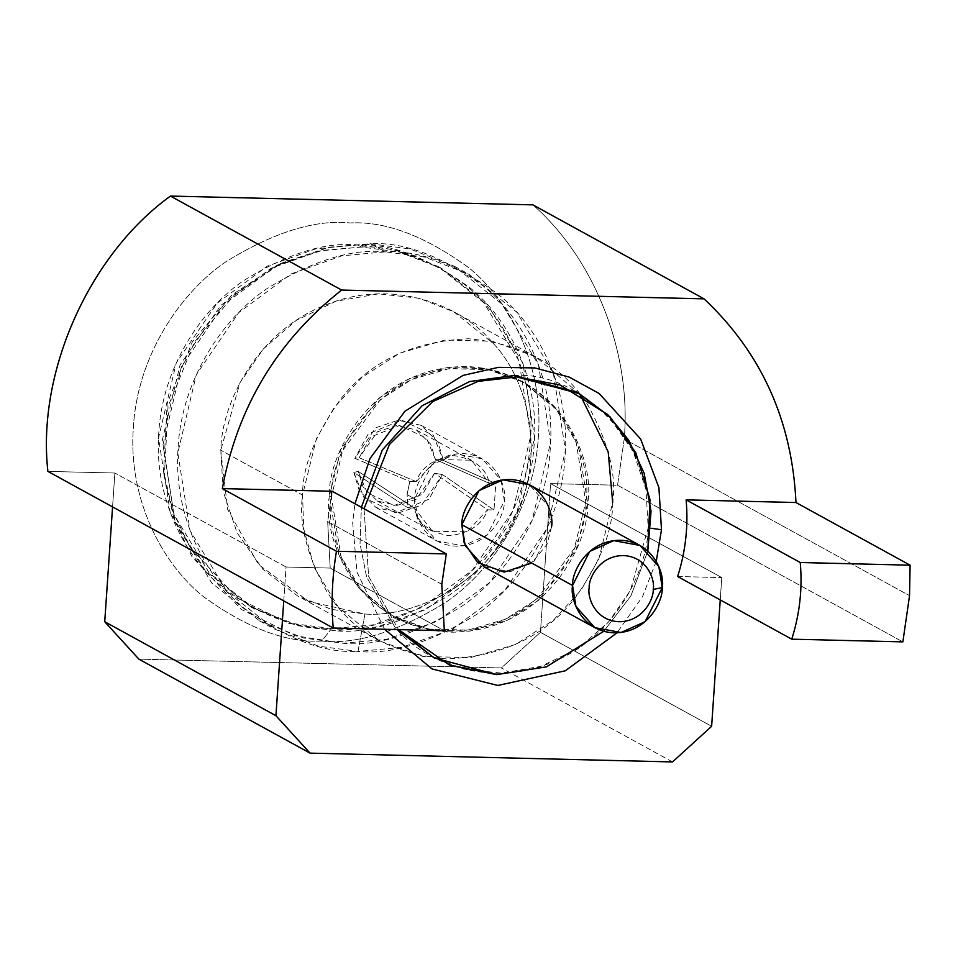<?xml version="1.0" encoding="UTF-8"?>
<svg xmlns="http://www.w3.org/2000/svg" width="958" height="958" viewBox="0 0 958 958"><rect width="100%" height="100%" fill="white"/><g stroke="black" fill="none" stroke-linecap="round" stroke-linejoin="round"><path stroke-width="0.72" stroke-dasharray="4.79 3.59" d="M617.551 485.227L624.221 439.015L909.537 595.648L624.221 439.015L617.551 485.227L550.575 483.61L540.444 632.304L501.333 667.942L138.862 659.14L501.333 667.942L540.444 632.304L711.626 726.296L540.444 632.304L550.575 483.61L617.551 485.227L902.867 641.872L617.551 485.227M441.794 584.296L327.66 521.631L332.175 491.262L327.66 521.631L441.794 584.296M361.513 247.056C393.989 245.284 430.274 258.971 470.39 288.13C508.291 318.535 539.426 378.302 534.253 443.41C530.552 508.554 491.37 566.609 449.458 595.086C405.509 622.197 367.477 634.088 335.36 630.747L289.244 623.502L237.56 598.271L190.055 547.425L173.051 511.943L163.578 471.396L167.171 403.486L192.45 341.635L232.052 294.836L276.623 265.486L322.235 250.385L361.513 247.056L370.423 243.715L329.528 247.176L282.011 262.911L235.608 293.471L194.366 342.21L168.033 406.611L164.297 477.335L174.164 519.559L191.863 556.502L241.332 609.456L295.172 635.741L343.192 643.273C376.638 646.758 416.251 634.376 462.007 606.139C505.656 576.488 546.455 516.027 550.311 448.188C555.7 380.398 523.272 318.152 483.802 286.49C442.033 256.121 404.24 241.859 370.423 243.715L361.513 247.056L319.744 250.888L271.054 268.264L220.807 305.422L180.08 364.962L162.309 440.057L174.009 514.554L209.155 572.884L254.948 609.192L297.447 625.718L335.36 630.747L377.129 626.915L425.819 609.539L476.066 572.369L516.793 512.829L534.552 437.734L522.864 363.238L487.718 304.907L441.925 268.599L399.426 252.074L361.513 247.056L357.705 244.973L361.513 247.056M370.423 243.715L409.904 248.948L454.164 266.156L501.848 303.961L538.456 364.711L550.622 442.285L532.121 520.493L489.718 582.488L437.387 621.191L386.685 639.297L343.192 643.273L303.71 638.052L259.438 620.832L211.766 583.027L175.158 522.29L162.98 444.704L181.481 366.507L223.897 304.5L276.215 265.797L326.929 247.703L370.423 243.715L385.26 251.858L341.755 255.846L291.052 273.94L238.722 312.643L196.318 374.65L177.817 452.847L189.995 530.433L226.591 591.17L274.275 628.987L318.547 646.195L358.017 651.416L401.522 647.44L452.224 629.334L504.555 590.643L546.958 528.636L565.459 450.428L553.293 372.854L516.685 312.104L469.001 274.299L424.741 257.091L385.26 251.858L370.423 243.715M364.914 614.03C411.042 617.539 483.431 587.158 514.901 518.685C547.988 450.955 525.379 376.338 493.19 343.395C464.51 307.159 394.84 276.862 326.57 304.596C257.738 330.594 221.705 402.312 220.771 450.176L227.633 509.369L258.468 564.478L308.608 601.396L364.914 614.03L358.017 651.416C324.211 653.272 286.418 639.01 244.649 608.641C205.18 576.979 172.751 514.745 178.14 446.943C181.996 379.105 222.795 318.643 266.432 288.993C312.2 260.756 351.814 248.373 385.26 251.858C419.077 250.014 456.87 264.264 498.639 294.633C538.109 326.295 570.537 388.541 565.148 456.343C561.292 524.182 520.493 584.643 476.844 614.282C431.088 642.531 391.475 654.901 358.017 651.416L364.914 614.03L331.3 609.336L297.806 596.044L262.911 569.303L237.141 532.864L223.166 491.418L220.771 450.176L239.991 382.709L263.33 348.963L296.142 320.427L335.983 301.243L378.542 293.867L419.029 298.201L453.841 311.829L493.19 343.395C525.379 376.338 547.988 450.955 514.901 518.685C483.431 587.158 411.042 617.539 364.914 614.03M579.734 393.989L535.642 356.735L492.388 341.264L444.919 340.03L399.654 353.215L361.92 377.392L334.222 407.497L316.344 438.908L302.56 495.07L303.722 528.792L314.236 567.519L338.605 607.468L379.596 640.95L422.849 656.422L470.318 657.655L515.584 644.471L553.317 620.281L581.003 590.188L598.894 558.765L612.677 502.603C612.857 530.481 600.331 562.25 575.123 597.912C545.545 636.112 502.734 656.446 446.703 658.936C391.199 653.739 351.299 631.394 327.025 591.888C306.752 555.125 298.597 522.852 302.56 495.07L220.771 450.176L302.56 495.07C302.381 467.205 314.907 435.435 340.114 399.773C369.692 361.573 412.503 341.24 468.534 338.749C524.038 343.946 563.939 366.291 588.212 405.797C608.486 442.56 616.641 474.833 612.677 502.603M329.468 495.729C321.684 534.301 353.873 627.035 448.595 631.142C543.569 631.645 588.284 540.779 585.769 501.956C593.553 463.373 561.364 370.638 466.642 366.531C371.668 366.04 326.953 456.906 329.468 495.729L340.868 449.314L378.53 398.468L409.713 378.482L447.123 367.585L486.353 368.614L522.098 381.392L555.975 409.066L576.117 442.081L585.769 501.956L574.369 548.371L536.708 599.205L505.525 619.203L468.115 630.089L428.885 629.071L393.139 616.281L359.262 588.619L339.12 555.592L329.468 495.729L331.372 496.771L341.024 556.646L361.166 589.661L395.043 617.335L430.789 630.113L470.007 631.142L507.429 620.245L538.612 600.259L576.273 549.413L587.673 502.998L578.021 443.135L557.879 410.108L524.002 382.446L488.257 369.656L449.027 368.638L411.617 379.524L380.434 399.522L342.76 450.356L331.372 496.771L329.468 495.729M331.552 628.652L293.651 623.634L251.14 607.109L205.347 570.8L170.201 512.47L158.513 437.974L176.284 362.878L216.999 303.339L267.246 266.168L315.936 248.793L357.705 244.973L395.618 249.99L438.129 266.516L483.91 302.824L519.068 361.154L530.756 435.651L512.985 510.746L472.27 570.285L422.011 607.444L373.321 624.832L331.552 628.652L321.637 641.046C286.25 642.986 246.697 628.065 203 596.295C161.698 563.16 127.761 498.04 133.401 427.088C137.437 356.113 180.128 292.849 225.801 261.821C273.689 232.267 315.134 219.322 350.137 222.963C385.511 221.035 425.065 235.943 468.773 267.725C510.063 300.86 544 365.98 538.36 436.92C534.324 507.908 491.634 571.172 445.961 602.187C398.073 631.741 356.639 644.698 321.637 641.046L331.552 628.652C363.681 632.005 401.713 620.113 445.662 592.99C487.574 564.525 526.744 506.471 530.445 441.327C535.63 376.219 504.483 316.451 466.582 286.047C426.478 256.888 390.181 243.188 357.705 244.973C325.588 241.62 287.556 253.511 243.607 280.634C201.695 309.099 162.525 367.154 158.812 432.298C153.639 497.406 184.786 557.173 222.675 587.577C262.791 616.736 299.076 630.436 331.552 628.652M532.899 204.868C595.026 259.283 631.609 353.083 624.221 439.015C631.609 353.083 595.026 259.283 532.899 204.868M112.565 506.902L114.876 473.024L47.9 471.396L114.876 473.024L112.565 506.902M321.637 641.046C356.639 644.698 398.073 631.741 445.961 602.187C491.634 571.172 534.324 507.908 538.36 436.92C544 365.98 510.063 300.86 468.773 267.725C425.065 235.943 385.511 221.035 350.137 222.963C315.134 219.322 273.689 232.267 225.801 261.821C180.128 292.849 137.437 356.113 133.401 427.088C127.761 498.04 161.698 563.16 203 596.295C246.697 628.065 286.25 642.986 321.637 641.046M672.516 761.933L501.333 667.942L672.516 761.933M283.76 600.882L286.059 567.004L114.876 473.024L286.059 567.004L330.211 568.082L444.332 630.735L330.211 568.082L327.66 521.631L330.211 568.082L286.059 567.004L283.76 600.882M677.629 576.512L721.769 577.59L550.575 483.61L721.769 577.59L720.248 599.912L721.769 577.59L677.629 576.512M656.242 561.388L642.531 596.583L617.012 632.843L642.531 596.583L656.242 561.388M384.577 629.286L356.975 572.177L352.652 522.242L354.963 503.776L352.652 522.242L356.975 572.177L384.577 629.286M514.183 375.476C585.961 370.554 659.667 454.331 648.195 527.822L650.925 528.217L648.195 527.822C647.321 572.309 613.827 638.998 549.82 663.175C486.353 688.958 421.58 660.792 394.912 627.095L366.639 577.063L360.028 543.869L361.382 507.297L360.028 543.869L366.639 577.063L394.912 627.095L397.163 629.586M484.125 566.885L510.363 571.722L534.372 560.909L551.545 526.876L548.168 505.92L529.259 484.676M364.04 508.758L368.626 576.369L398.528 629.622L368.626 576.369L364.04 508.758M603.756 631.31L630.879 595.888L647.824 551.03L630.879 595.888L603.756 631.31M551.545 526.876L547.006 544.336L531.69 563.041M431.495 656.446L463.864 669.115L501.513 673.139L541.066 666.289L578.117 648.446L608.629 621.922L630.328 590.547L648.195 527.822L645.967 489.478L632.975 450.943L609.013 417.053L576.572 392.193M416.227 481.587L359.118 457.696L377.488 431.735L396.744 425.496L416.347 429.95L430.645 444.129L435.495 459.553L489.394 483.371L471.42 460.187L436.836 459.577L416.227 481.587L409.832 481.431L354.807 458.331L359.118 457.696L416.227 481.587C421.424 466.821 434.225 458.187 454.643 455.685C474.653 459.169 486.233 468.39 489.394 483.371L435.495 459.553L426.454 438.165L399.57 425.46L371.045 436.824L359.118 457.696L354.807 458.331L368.339 433.758L401.809 420.167L433.315 435.339L443.458 460.487L435.495 459.553L443.458 460.487L495.801 483.527L489.394 483.371L495.801 483.527L493.993 509.979L487.586 509.824L434.561 473.252L416.203 499.214L396.947 505.453L377.344 500.998L363.034 486.82L358.184 471.396L414.431 508.051L432.405 531.235L466.989 531.834L487.586 509.824C482.401 524.601 469.6 533.235 449.182 535.726C429.172 532.253 417.592 523.02 414.431 508.051L408.024 507.896L407.054 494.615L409.832 481.431L416.227 481.587M493.993 509.979L442.5 474.605L434.561 473.252L487.586 509.824L493.993 509.979L495.801 483.527L443.458 460.487L438.046 442.273L421.221 425.364L398.169 420.227L375.68 427.795L354.807 458.331L409.832 481.431L407.054 494.615L414.67 498.795L431.842 464.762L455.852 453.948L482.09 458.774L500.998 480.018L504.375 500.974L487.203 535.019L463.193 545.821L436.956 540.995L418.047 519.751L414.67 498.795L407.054 494.615L408.024 507.896L414.431 508.051L358.184 471.396L367.225 492.783L394.121 505.489L422.646 494.136L434.561 473.252L442.5 474.605L428.968 499.178L395.498 512.781L363.98 497.597L353.837 472.45L358.184 471.396L353.837 472.45L408.024 507.896L353.837 472.45L359.262 490.664L376.087 507.572L399.139 512.71L421.628 505.141L442.5 474.605L493.993 509.979M331.372 496.771C328.857 457.948 373.572 367.082 468.546 367.585C563.268 371.692 595.457 464.426 587.673 502.998C590.176 541.821 545.473 632.687 450.5 632.196C355.777 628.089 323.588 535.354 331.372 496.771M414.67 498.795C411.94 512.302 423.208 544.755 456.367 546.192C489.61 546.371 505.249 514.566 504.375 500.974C507.093 487.478 495.837 455.014 462.678 453.577C429.435 453.409 413.784 485.203 414.67 498.795M163.578 471.396L164.297 477.335M276.623 265.486L282.011 262.911M454.164 266.156L469.001 274.299M259.438 620.832L274.275 628.987M379.596 640.95L297.806 596.044M535.642 356.735L453.841 311.829M395.043 617.335L393.139 616.281M524.002 382.446L522.098 381.392M251.14 607.109L254.948 609.192M441.925 268.599L438.129 266.516M416.347 429.95L471.42 460.187M377.344 500.998L432.405 531.235M376.087 507.572L436.956 540.995M421.221 425.364L482.09 458.774"/><path stroke-width="1.44" d="M909.537 595.648L902.867 641.872L909.537 595.648L910.1 565.184L800.241 562.514C802.588 588.428 799.75 613.982 791.751 639.178L902.867 641.872L791.751 639.178C799.75 613.982 802.588 588.428 800.241 562.514L910.1 565.184L909.537 595.648M446.308 553.916L441.794 584.296L446.308 553.916L336.45 551.257C332.163 576.86 331.085 602.45 333.216 628.041L444.332 630.735L441.794 584.296L444.332 630.735L333.216 628.041L47.9 471.396C36.703 372.423 89.01 254.9 170.44 196.067L532.899 204.868L170.44 196.067C89.01 254.9 36.703 372.423 47.9 471.396L333.216 628.041C331.085 602.45 332.163 576.86 336.45 551.257L446.308 553.916L332.175 491.262L446.308 553.916M612.677 502.603L608.198 451.901L579.734 393.989M138.862 659.14L104.733 621.73L112.565 506.902L104.733 621.73L138.862 659.14L310.057 753.132L138.862 659.14M711.626 726.296L672.516 761.933L310.057 753.132L275.928 715.71L104.733 621.73L275.928 715.71L283.76 600.882L275.928 715.71L310.057 753.132L672.516 761.933L711.626 726.296L720.248 599.912L711.626 726.296M332.175 491.262L222.328 488.592L336.45 551.257L222.328 488.592C237.285 407.354 277.042 341.168 341.623 290.058L170.44 196.067L341.623 290.058L704.082 298.86L532.899 204.868L704.082 298.86C761.502 352.939 792.122 420.825 795.978 502.531L910.1 565.184L795.978 502.531L686.12 499.86L800.241 562.514L686.12 499.86C688.455 525.774 685.629 551.329 677.629 576.512L791.751 639.178L677.629 576.512C685.629 551.329 688.455 525.774 686.12 499.86L795.978 502.531C792.122 420.825 761.502 352.939 704.082 298.86L341.623 290.058C277.042 341.168 237.285 407.354 222.328 488.592L332.175 491.262M661.487 529.738L656.242 561.388L661.487 529.738L658.912 487.658L640.663 439.075L599.157 393.51L569.22 377.105L534.815 367.932L498.435 367.357L463.061 375.392L404.911 411.221L369.98 458.595L354.963 503.776L369.98 458.595L404.911 411.221L463.061 375.392L498.435 367.357L534.815 367.932L569.22 377.105L599.157 393.51L640.663 439.075L658.912 487.658L661.487 529.738L650.925 528.217L661.487 529.738M617.012 632.843L565.292 670.792L497.825 685.449L432.022 668.923L384.577 629.286L432.022 668.923L497.825 685.449L565.292 670.792L617.012 632.843M361.382 507.297L382.278 450.056L422.107 405.737L469.624 381.535L514.183 375.476L516.841 376.937L478.114 381.368L432.741 401.558L389.403 444.536L364.04 508.758L389.403 444.536L432.741 401.558L478.114 381.368L516.841 376.937L579.231 393.654L610.006 416.814L635.777 452.679L649.991 499.525L647.824 551.03L651.033 511.273L644.123 473.156L628.723 440.225L607.659 414.515L560.011 384.984L516.841 376.937L514.183 375.476L469.624 381.535L422.107 405.737L382.278 450.056L361.382 507.297M653.236 589.421C655.188 579.782 647.141 556.598 623.454 555.568C599.708 555.448 588.535 578.165 589.158 587.865C587.218 597.517 595.265 620.7 618.952 621.73C642.686 621.85 653.871 599.133 653.236 589.421C653.871 599.133 642.686 621.85 618.952 621.73C595.265 620.7 587.218 597.517 589.158 587.865C588.535 578.165 599.708 555.448 623.454 555.568C647.141 556.598 655.188 579.782 653.236 589.421L662.253 587.649C664.972 574.153 653.703 541.689 620.556 540.252C587.314 540.072 571.663 571.878 572.549 585.47C569.818 598.978 581.087 631.43 614.246 632.867C647.476 633.046 663.128 601.241 662.253 587.649L653.236 589.421M639.968 545.449L529.259 484.676L503.022 479.85L479.012 490.652L461.84 524.697L465.217 545.653L484.125 566.885L594.834 627.67L575.926 606.426L572.549 585.47L589.721 551.437L613.719 540.623L639.968 545.449L658.876 566.693L662.253 587.649L645.081 621.694L621.071 632.496L594.834 627.67M531.69 563.041L504.147 572.106L477.539 562.406L464.127 542.719L461.84 524.697L572.549 585.47L461.84 524.697C460.966 511.105 476.605 479.299 509.848 479.479C543.006 480.916 554.275 513.368 551.545 526.876M398.528 629.622L449.589 665.151L496.543 674.624L546.335 666.9L603.756 631.31L546.335 666.9L496.543 674.624L434.154 657.906L398.528 629.622M579.231 393.654L576.572 392.193L514.183 375.476M397.163 629.586L434.154 657.906M490.508 483.395L489.394 483.371"/></g></svg>
